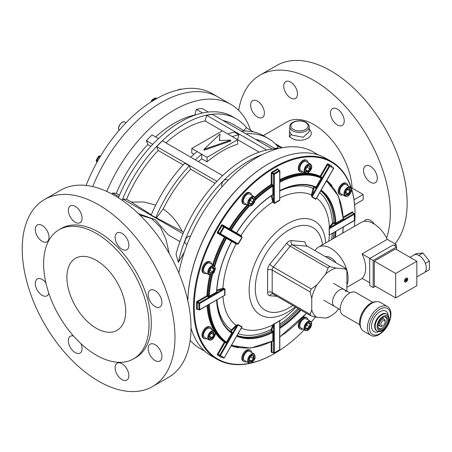 <?xml version="1.0" encoding="UTF-8"?>
<svg xmlns="http://www.w3.org/2000/svg" width="452" height="452" viewBox="0 0 452 452"><rect width="100%" height="100%" fill="white"/><g stroke="black" fill="none" stroke-linecap="round" stroke-linejoin="round"><path stroke-width="0.68" d="M211.841 264.307A6.481 3.74 120 0 0 210.559 262.16A6.481 3.74 120 0 0 207.321 262.482A6.481 3.74 120 0 0 203.089 268.194A6.481 3.74 120 0 0 204.078 273.387A6.481 3.74 120 0 0 206.575 273.426M210.559 262.16L209.796 261.719A6.481 3.74 120 0 0 206.558 262.041A6.481 3.74 120 0 0 202.321 267.753A6.481 3.74 120 0 0 203.315 272.946L204.078 273.387M86.123 185.45A113.401 65.472 -60 0 1 155.499 99.237A113.401 65.472 -60 0 1 212.203 93.62L217.926 96.926A113.401 65.472 120 0 0 161.245 102.531A113.401 65.472 120 0 0 92.711 186.586A113.401 65.472 -60 0 1 161.228 102.542A113.401 65.472 -60 0 1 217.926 96.926L230.91 104.423A113.401 65.472 120 0 0 174.229 110.028A113.401 65.472 120 0 0 106.779 191.456M152.098 101.282L151.68 101.48A1.079 0.621 180 0 1 151.363 101.039L151.996 99.869L153.561 100.378M99.999 156.042L100.107 156.109C100.073 155.731 99.513 155.821 98.44 156.375L96.27 160.138C96.265 161.223 96.429 161.731 96.756 161.652L96.869 161.72A1.079 0.621 -60 0 1 96.858 160.488L97.717 160.985M156.629 98.592L155.092 98.084L156.42 98.124A1.079 0.621 120 0 0 155.895 98.169A112.83 65.144 120 0 0 152.81 99.948A1.079 0.621 -60 0 0 152.064 101.259M96.53 160.279L96.858 160.488A112.83 65.144 120 0 1 99.039 156.714L98.694 156.539M100.107 156.109L100.44 156.302L100.107 156.109A1.079 0.621 120 0 0 99.039 156.714L99.898 157.211M345.944 291.806A9.718 5.61 120 0 0 344.26 289.585A9.718 5.61 120 0 0 336.768 292.19A9.718 5.61 120 0 0 332.525 301.97A9.718 5.61 120 0 0 334.536 306.422L323.847 300.247M349.972 292.885L344.26 289.585A9.718 5.61 120 0 0 336.768 292.19A9.718 5.61 120 0 0 332.525 301.97A9.718 5.61 120 0 0 334.536 306.422L340.254 309.722M378.38 328.062A7.079 4.085 -60 0 1 378.358 328.016A7.079 4.085 -60 0 1 379.465 321.135A7.079 4.085 -60 0 1 384.872 316.739A7.079 4.085 -60 0 1 387.63 318.293A7.079 4.085 -60 0 1 384.923 327.412A7.079 4.085 -60 0 1 378.38 328.062M378.194 327.559A6.481 3.74 120 0 0 379.002 328.35A6.481 3.74 120 0 0 384.788 325.666A6.481 3.74 120 0 0 386.471 318.264A6.481 3.74 120 0 0 385.483 317.123A6.481 3.74 120 0 0 384.392 316.824M370.171 331.74A14.967 8.644 120 0 0 384.002 330.361A14.967 8.644 120 0 0 389.726 311.089A14.967 8.644 120 0 0 375.894 312.462A14.967 8.644 120 0 0 370.171 331.74M390.048 309.496A16.634 9.605 -60 0 1 385.72 328.491A16.634 9.605 -60 0 1 370.872 335.378A16.634 9.605 -60 0 1 368.323 332.446A16.634 9.605 -60 0 1 372.651 313.456A16.634 9.605 -60 0 1 387.5 306.569A16.634 9.605 -60 0 1 390.048 309.496M361.176 328.491L360.566 327.248A15.809 9.125 -60 0 1 360.459 327.028A15.809 9.125 -60 0 1 362.973 311.4A15.809 9.125 -60 0 1 375.313 301.71L376.691 301.62A16.634 9.605 120 0 0 363.713 311.812A16.634 9.605 120 0 0 361.069 328.259A16.634 9.605 120 0 0 361.176 328.491A16.634 9.605 120 0 0 363.611 331.186L370.872 335.378M359.781 324.734L342.921 314.999A12.961 7.481 -60 0 1 340.938 312.716A12.961 7.481 -60 0 1 344.305 297.919A12.961 7.481 -60 0 1 355.882 292.551L372.742 302.286M387.5 306.569L380.245 302.382A16.634 9.605 120 0 0 376.691 301.62M330.079 259.335A12.735 7.356 -120 0 0 329.327 258.86A12.735 7.356 -120 0 0 329.186 258.776A12.735 7.356 -120 0 0 329.045 258.697M327.367 257.77L329.587 259.052M331.13 259.945A12.961 7.481 -120 0 0 329.327 258.68A12.961 7.481 -120 0 0 327.35 257.764M336.118 262.827A12.961 7.481 -120 0 0 330.853 257.798A12.961 7.481 -120 0 0 325.417 256.646M407.727 279.121A2.271 1.311 120 0 0 407.258 278.082A2.271 1.311 120 0 0 405.506 278.686A2.271 1.311 120 0 0 404.512 280.974A2.271 1.311 120 0 0 404.981 282.014A2.271 1.311 120 0 0 406.732 281.41A2.271 1.311 120 0 0 407.727 279.121M404.947 281.991A2.271 1.311 120 0 0 406.681 281.336A2.271 1.311 120 0 0 407.647 279.076A2.271 1.311 120 0 0 407.218 278.059M409.992 257.318L413.987 255.013A10.204 5.893 60 0 1 418.575 255.244A10.204 5.893 60 0 1 419.089 255.521A10.204 5.893 60 0 1 419.603 255.838A10.204 5.893 60 0 1 425.066 262.635A10.204 5.893 60 0 1 425.581 263.957A10.204 5.893 60 0 1 425.581 271.24A10.204 5.893 60 0 1 425.066 271.974A10.204 5.893 60 0 1 424.191 272.692L416.834 276.94M346.882 285.014A24.515 14.153 -120 0 0 330.768 248.312A24.515 14.153 -120 0 0 318.507 247.097A24.515 14.153 -120 0 0 315.112 250.696M318.507 247.097L361.278 222.407A24.515 14.153 -120 0 1 373.533 223.621A24.515 14.153 -120 0 1 387.274 239.351L362.069 253.905A24.515 14.153 60 0 1 362.069 278.33L369.719 282.749M396.218 246.724L396.218 244.521L394.308 245.622M387.274 239.351L396.218 244.521M395.681 297.913L416.834 285.698L416.834 261.273L395.681 273.488L395.681 297.913L374.301 285.568L374.301 261.143L395.455 248.928L416.834 261.273M396.602 249.589L396.602 246.945L373.154 260.482L373.154 287.551L375.442 286.229M362.069 253.905L369.872 258.408M396.602 246.945L393.161 244.961L369.719 258.493L369.719 285.568L373.154 287.551M373.154 260.482L369.719 258.493M395.681 273.488L374.301 261.143M425.066 262.635L425.581 263.957M425.581 271.24L425.581 271.929L425.066 271.974M418.575 255.244L419.089 255.199L419.603 255.838M412.597 255.775L416.416 253.572L422.908 252.99L429.4 261.07L429.4 269.725L425.581 271.929M422.908 252.99L419.089 255.199M429.4 261.07L425.581 263.273M407.478 278.952L406.258 279.658L406.258 278.251L405.873 278.472L405.873 279.878L404.647 280.585L404.647 281.025L405.873 280.319L405.873 281.732L406.258 281.511L406.258 280.099L407.478 279.392L407.478 278.952M406.178 278.291L406.258 279.658M404.647 280.941L405.873 280.319M405.873 281.647L406.258 281.511M407.405 278.997L406.178 280.059L406.178 281.466M251.261 362.911A113.672 65.63 120 0 0 274.618 353.436A113.672 65.63 120 0 0 274.635 353.424A113.672 65.63 120 0 0 304.207 329.847M311.242 322.112A113.672 65.63 120 0 0 315.479 316.971M354.362 226.395A113.672 65.63 120 0 0 355.018 214.203A113.672 65.63 120 0 0 351.56 189.269M351.074 187.772A113.672 65.63 120 0 0 274.658 167.788A113.672 65.63 120 0 0 195.253 291.89A113.672 65.63 120 0 0 249.758 363.233M274.274 353.633A114.215 65.941 -60 0 1 274.257 353.645A114.215 65.941 -60 0 1 274.234 353.656A114.215 65.941 -60 0 1 217.146 359.306A114.215 65.941 -60 0 1 199.643 267.77A114.215 65.941 -60 0 1 274.274 167.127A114.215 65.941 -60 0 1 331.361 161.477A114.215 65.941 -60 0 1 355.018 213.762L355.018 214.203M331.361 161.477L325.632 158.172A114.215 65.941 120 0 0 268.544 163.816A114.215 65.941 120 0 0 268.528 163.827A114.215 65.941 120 0 0 187.806 300.676M271.98 195.343L273.432 201.711L274.341 203.146A74.032 42.742 -60 0 1 277.014 201.524A74.032 42.742 -60 0 1 279.692 200.061A0.542 0.328 -117.4 0 0 279.754 200.377A73.704 42.556 120 0 0 277.093 201.835A73.704 42.556 120 0 0 274.432 203.451L272.759 202.01L271.211 195.823M346.882 291.099L346.887 270.488A27.939 16.131 -60 0 0 344.786 268.855L346.13 268.607L307.326 246.204L292.438 244.865L330.333 266.748L328.915 266.895L328.045 268.07L290.144 246.187A3.237 1.87 -60 0 1 291.291 245.176A3.237 1.87 -60 0 1 292.438 244.865A3.237 2.554 95.1 0 1 291.291 240.594A6.481 3.74 120 0 0 288.997 241.204A6.481 3.74 120 0 0 286.709 243.238L269.906 264.132A6.481 3.74 120 0 0 267.612 270.036L267.607 292.444A6.481 3.74 120 0 0 269.9 295.704L277.048 296.342M328.045 268.07L325.694 274.014A27.939 16.131 -60 0 1 330.847 270.251A27.939 16.131 -60 0 1 336 268.064L344.786 268.855M237.097 335.638A83.97 48.483 120 0 0 272.387 331.768L271.166 331.062A0.542 0.311 120 0 0 271.189 331.05L271.189 329.367L272.737 324.931L274.409 323.666A73.704 42.556 120 0 0 277.07 322.214A73.704 42.556 120 0 0 279.731 320.598L279.726 320.841M329.338 234.938L329.129 235.063A73.704 42.556 120 0 0 329.129 228.915L329.389 226.836L332.457 223.277L333.915 222.435A0.542 0.311 120 0 0 333.915 222.412L335.135 223.118A83.97 48.483 120 0 0 320.858 190.608M316.219 198.643L315.778 199.366A73.704 42.556 120 0 0 312.016 197.191L311.394 194.925L313.1 188.405L314.044 186.772M279.754 198.371L279.754 200.377M314.134 186.614L314.513 187.456L313.75 188.778L312.129 195.298L311.4 195.247M315.355 187.32A0.542 0.311 -60 0 1 315.355 187.942L316.66 187.45L316.004 187.071L315.372 187.326C305.173 182.907 293.246 184.1 279.585 190.902M272.737 194.84A0.542 0.311 -60 0 1 272.816 195.066L273.584 194.62A0.542 0.311 180 0 0 272.816 194.62L272.415 194.857M231.983 240.95L236.814 243.741L236.413 244.108L231.334 241.198M232.062 240.995L232.283 241.125A0.542 0.441 120 0 0 231.633 241.374L231.509 241.334M212.643 264.77A95.852 55.342 -60 0 1 224.35 237.164L217.542 233.232A1.079 0.621 120 0 1 217.542 231.983L221.322 225.435A1.079 0.621 120 0 1 221.864 224.864A1.079 0.621 120 0 1 222.401 224.813A0.542 0.441 -60 0 0 222.514 225.503L231.469 230.673A0.542 0.441 120 0 1 231.356 229.989L236.492 232.955A0.542 0.441 -60 0 0 236.605 233.644L236.385 233.514M216.819 290.009L222.949 288.257L223.294 288.229L223.373 288.958L216.785 290.907M197.535 309.072L197.309 309.202A1.079 0.621 120 0 1 196.547 308.761L196.547 302.586A1.079 0.621 120 0 1 197.315 301.264L206.948 295.704A0.542 0.294 -177.5 0 1 207.711 295.727L209.316 296.19L216.581 291.998A0.542 0.311 60 0 0 216.96 292.659L216.966 291.777A0.542 0.311 -60 0 1 216.728 291.817M230.373 331.644L231.317 330.011L236.108 325.276L236.396 325.118L236.797 325.728L231.966 330.389L231.204 331.712L230.283 331.802M216.74 299.721C217.672 314.959 222.599 325.892 231.52 332.519L231.616 333.197L232.266 333.576L232.045 332.197A0.542 0.311 -60 0 1 231.503 332.508M272.884 324.79A0.542 0.435 -133.9 0 1 273.556 325.022L271.951 329.367L271.951 330.61L271.189 331.05M231.661 345.051A94.773 54.715 120 0 0 272.788 340.808L272.788 332.418A0.542 0.311 0 0 1 273.556 332.418L272.788 331.096A0.542 0.311 -60 0 1 272.387 331.768L272.788 332.418A84.513 48.793 -60 0 1 236.803 336.152M321.157 190.089A84.513 48.793 -60 0 1 335.904 223.141L343.17 218.949L343.17 218.531L343.17 218.949A0.542 0.311 60 0 0 343.548 219.61L343.548 218.728A0.542 0.311 -60 0 1 343.322 218.774M338.661 308.801L335.994 312.112A27.939 16.131 -60 0 1 330.847 315.875A27.939 16.131 -60 0 1 325.689 318.061L316.903 317.276A27.939 16.131 -60 0 1 311.75 309.942L311.756 298.224A27.939 16.131 -60 0 1 316.908 284.941L325.694 274.014M333.785 232.481A83.97 48.483 -60 0 1 333.124 238.656M299.032 309.038A83.97 48.483 -60 0 1 279.822 325.92M271.166 331.062A83.97 48.483 -60 0 1 237.21 335.446M272.714 341.034A0.542 0.311 -60 0 1 272.788 341.254L273.55 340.808A0.542 0.311 180 0 0 272.788 340.808L272.426 341.023M236.396 325.118L238.385 324.677A0.542 0.441 -54.9 0 0 238.136 324.909L220.423 355.583L224.203 357.764A0.542 0.441 -60 0 1 223.554 358.012L221.949 357.086A0.542 0.441 -60 0 0 221.299 357.334L217.519 355.148A1.079 0.621 120 0 1 217.519 353.905L224.333 342.107A0.542 0.441 125 0 1 224.994 341.865L225.836 342.35A0.542 0.311 -60 0 1 225.825 342.966L227.13 342.469L226.475 342.096L225.836 342.35A95.315 55.031 -60 0 1 208.581 304.733M279.85 190.575A84.513 48.793 -60 0 1 316.004 187.071L321.146 178.173L321.796 178.551L321.575 177.173A0.542 0.311 -60 0 1 321.05 177.489L321.146 178.173A94.773 54.715 120 0 0 279.85 182.184M211.689 274.584A95.315 55.031 -60 0 0 208.547 296.213A0.542 0.311 -60 0 1 208.169 296.851L209.694 296.851A0.542 0.311 -120 0 1 209.316 296.19A94.773 54.715 120 0 1 212.626 273.935M216.581 291.529L216.581 291.998A84.513 48.793 -60 0 1 231.633 241.374L226.497 238.402A0.542 0.441 -60 0 1 227.147 238.159L225.847 237.402A0.542 0.311 -60 0 1 225.859 238.001L226.497 238.402A94.773 54.715 120 0 0 214.779 266.183M320.75 190.795A83.97 48.483 -60 0 1 333.915 222.412M334.757 223.802L336.282 223.802A0.542 0.311 -120 0 1 335.904 223.141L335.135 223.118A0.542 0.311 -60 0 1 334.757 223.802L333.915 223.316L332.836 223.938L329.875 227.503A0.542 0.435 13.9 0 1 329.338 227.034M236.402 232.865L236.492 232.955A84.513 48.793 -60 0 1 272.816 194.62L272.822 186.23A0.542 0.311 0 0 1 273.584 186.23L272.822 184.908A0.542 0.311 -60 0 1 272.46 185.557L272.822 186.23A94.773 54.715 120 0 0 255.199 200.219M236.193 232.78L241.255 235.729L242.165 237.498A73.704 42.556 120 0 0 238.402 244.018L236.413 244.108M223.294 288.229L225.034 288.986A0.542 0.294 2.5 0 0 224.723 289.06L223.373 288.958L199.298 302.851A0.542 0.311 60 0 1 199.682 303.512L199.677 309.688L224.723 295.235A74.032 42.742 -60 0 1 224.723 289.06L199.682 303.512A0.542 0.311 180 0 1 198.914 303.512L197.315 302.586L197.309 308.761L198.914 309.688L198.914 303.512A0.542 0.311 -60 0 1 199.298 302.851L197.693 301.925L207.327 296.365L208.169 296.851M225.034 288.986A73.704 42.556 120 0 0 225.028 295.133L223.294 296.133M238.385 324.677A73.704 42.556 120 0 0 242.148 326.852L241.741 327.598M187.8 300.631A113.672 65.63 -60 0 1 268.143 164.048A113.672 65.63 -60 0 1 268.166 164.036M191.01 328.011A114.215 65.941 120 0 0 211.423 355.995L217.146 359.306M330.333 266.748L336 268.064M286.709 243.238A3.237 0.684 38.8 0 0 290.144 246.187L273.341 267.087L311.242 288.969L316.908 284.941M311.756 298.224L310.095 291.919L272.194 270.042L272.189 292.444L310.089 314.326L311.75 309.942M330.847 315.875L328.033 317.462L325.689 318.061M316.903 317.276L310.552 315.688L272.861 293.93A3.237 1.87 -60 0 1 272.189 292.444A3.237 1.87 0 0 0 267.607 292.444M346.13 268.607L346.887 270.488M291.291 240.594L305.038 241.826C305.179 243.752 305.942 245.21 307.326 246.204M311.242 288.969L310.095 291.919M310.089 314.326L310.552 315.688M225.028 295.133A0.542 0.328 -2.6 0 0 224.723 295.235L199.569 309.936A0.542 0.311 60 0 1 199.298 309.908A0.542 0.311 -60 0 1 198.914 309.688A0.542 0.311 0 0 0 199.677 309.688A0.542 0.311 60 0 1 199.569 309.936A0.542 0.542 0 0 1 199.027 309.936L197.422 309.01A0.542 0.311 -60 0 1 197.309 308.761A0.542 0.311 180 0 0 196.547 308.761M217.542 233.232A0.542 0.441 120 0 1 218.192 232.983L219.796 233.91A0.542 0.311 -60 0 1 219.796 233.283L223.582 226.74L221.977 225.814L218.192 232.362L238.153 243.894A74.032 42.742 -60 0 1 241.939 237.345L224.232 227.113L220.452 233.661A0.542 0.441 120 0 1 219.796 233.91L236.814 243.741L238.402 244.018M241.255 235.729L241.136 236.26L224.119 226.429A0.542 0.441 120 0 1 224.232 227.113L223.582 226.74A0.542 0.311 -60 0 1 224.119 226.429A0.542 0.542 0 0 0 224.119 226.424L222.514 225.503A0.542 0.311 -60 0 0 221.977 225.814L221.322 225.435M231.469 230.673L241.136 236.26L242.165 237.498M222.401 224.813L231.356 229.989A94.773 54.715 120 0 1 249.566 205.954M242.148 326.852A0.542 0.441 -65 0 0 241.916 327.095A74.032 42.742 -60 0 1 238.136 324.909L236.797 325.728L219.774 355.204L220.423 355.583A0.542 0.441 120 0 1 219.774 355.831A0.542 0.311 -60 0 1 219.774 355.204L218.169 354.278L224.983 342.48L224.333 342.107A95.852 55.342 -60 0 1 215.344 332.757M254.775 197.253A95.852 55.342 -60 0 1 271.217 184.422L271.217 173.297A1.079 0.621 120 0 1 271.98 171.975L277.33 168.89A0.542 0.311 -120 0 0 277.709 169.551A0.542 0.311 -60 0 1 277.98 169.523L279.585 170.449A0.542 0.542 0 0 1 279.856 170.918A0.542 0.311 180 0 1 279.698 171.138A0.542 0.311 -120 0 0 279.313 170.477L277.709 169.551L272.364 172.636L273.968 173.562L279.313 170.477A0.542 0.311 -60 0 1 279.698 170.698A0.542 0.311 180 0 1 279.856 170.918L279.692 200.061L279.698 171.138L274.347 174.223A0.542 0.311 180 0 1 273.584 174.223L273.579 202.021L272.906 202.321M271.217 173.297A0.542 0.311 180 0 1 271.98 173.297L273.584 174.223A0.542 0.311 -60 0 1 273.968 173.562A0.542 0.311 60 0 1 274.347 174.223L274.341 203.146A0.542 0.294 -122.5 0 0 274.432 203.451M241.119 328.22L224.288 357.814L241.916 327.095M274.409 323.666A0.542 0.328 -117.4 0 0 274.319 323.898L273.556 325.022L273.55 352.82A0.542 0.311 0 0 0 274.313 352.82L279.658 349.735L279.664 320.813A74.032 42.742 -60 0 1 274.319 323.898L274.313 352.82A0.542 0.311 60 0 1 273.929 353.04A0.542 0.311 -60 0 1 273.55 352.82L271.946 351.893A0.542 0.311 0 0 0 271.183 351.893A1.079 0.621 120 0 0 271.946 352.334L272.172 352.204M279.731 320.598A0.542 0.294 -122.5 0 0 279.664 320.813L279.669 320.886M307.49 173.189A95.852 55.342 -60 0 1 320.084 176.308L326.898 164.511A1.079 0.621 120 0 1 327.434 163.94A1.079 0.621 120 0 1 327.977 163.89A0.542 0.441 -60 0 0 328.09 164.579L329.694 165.505A0.542 0.441 120 0 1 329.802 166.189L312.089 196.863A74.032 42.742 -60 0 1 315.869 199.049L333.582 168.376L329.152 165.816L312.129 195.298L312.089 196.863A0.542 0.441 -65 0 0 312.016 197.191M316.293 198.349L315.869 199.049A0.542 0.441 -54.9 0 0 315.778 199.366M333.915 223.316L333.915 222.435M353.944 220.666A0.542 0.311 -120 0 0 354.215 220.689L329.44 234.989L354.328 220.446L354.328 214.271L329.282 228.723L329.875 227.503L353.95 213.61L352.345 212.683L343.283 217.909M329.129 235.063A0.542 0.294 2.5 0 1 329.282 234.899A74.032 42.742 -60 0 0 329.282 228.723A0.542 0.328 -2.6 0 0 329.129 228.915M217.542 231.983L218.192 232.362A0.542 0.311 -60 0 0 218.192 232.983L225.006 236.916A0.542 0.441 120 0 0 224.35 237.164L225.017 237.52A95.315 55.031 120 0 0 213.316 265.154M247.272 204.812A95.852 55.342 -60 0 0 229.215 228.746A0.542 0.441 -60 0 0 229.305 229.424M326.898 164.511L327.547 164.89A0.542 0.311 -60 0 1 328.09 164.579L329.694 165.505A0.542 0.311 -60 0 0 329.152 165.816L327.547 164.89L320.734 176.687L320.084 176.308A0.542 0.441 -65 0 0 320.208 177.003A95.315 55.031 120 0 0 279.85 180.421M381.703 321.971A3.023 1.746 120 0 0 380.979 325.141A3.023 1.746 120 0 0 383.002 325.649A3.023 1.746 120 0 0 384.307 324.383A3.023 1.746 120 0 0 385.144 321.943A3.023 1.746 120 0 0 383.951 320.417A3.023 1.746 120 0 0 381.703 321.971M383.002 325.649L382.239 326.09A4.102 2.367 -60 0 1 380.188 326.293A4.102 2.367 -60 0 1 380.477 321.095A4.102 2.367 -60 0 1 384.29 319.18A4.102 2.367 -60 0 1 385.144 321.061L385.144 321.943M190.173 340.367A113.401 65.472 120 0 0 199.987 348.458L205.038 351.373M178.839 273.002A113.401 65.472 -60 0 1 256.708 157.646A113.401 65.472 -60 0 1 313.389 152.041L318.44 154.957M152.584 386.533L168.624 377.279A108.005 62.37 -120 0 0 185.207 290.721A108.005 62.37 -120 0 0 114.661 195.535A108.005 62.37 -120 0 0 60.658 190.19L44.624 199.445A108.005 62.37 -120 0 0 28.041 285.997A108.005 62.37 -120 0 0 98.587 381.183A108.005 62.37 -120 0 0 152.584 386.533A108.005 62.37 -120 0 0 169.172 299.975A108.005 62.37 -120 0 0 98.621 204.79A108.005 62.37 -120 0 0 44.624 199.445M122 233.362A9.718 5.616 -120 0 0 117.141 232.882A9.718 5.616 -120 0 0 115.65 240.673A9.718 5.616 -120 0 0 121.995 249.238A9.718 5.616 -120 0 0 126.854 249.719A9.718 5.616 -120 0 0 128.351 241.927A9.718 5.616 -120 0 0 122 233.362M75.241 206.366A9.718 5.616 -120 0 0 70.376 205.886A9.718 5.616 -120 0 0 68.885 213.672A9.718 5.616 -120 0 0 75.235 222.243A9.718 5.616 -120 0 0 80.094 222.723A9.718 5.616 -120 0 0 81.586 214.932A9.718 5.616 -120 0 0 75.241 206.366M42.166 225.463A9.718 5.616 -120 0 0 37.307 224.977A9.718 5.616 -120 0 0 35.815 232.769A9.718 5.616 -120 0 0 42.166 241.334A9.718 5.616 -120 0 0 47.025 241.82A9.718 5.616 -120 0 0 48.517 234.029A9.718 5.616 -120 0 0 42.166 225.463M45.889 282.895A9.718 5.616 -120 0 0 42.155 279.46A9.718 5.616 -120 0 0 37.296 278.98A9.718 5.616 -120 0 0 35.804 286.771A9.718 5.616 -120 0 0 42.155 295.337A9.718 5.616 -120 0 0 47.014 295.817A9.718 5.616 -120 0 0 48.805 293.229M73.49 335.994A9.718 5.616 -120 0 0 70.354 336.254A9.718 5.616 -120 0 0 68.862 344.045A9.718 5.616 -120 0 0 75.207 352.611A9.718 5.616 -120 0 0 80.066 353.091A9.718 5.616 -120 0 0 80.981 343.689M121.972 363.736A9.718 5.616 -120 0 0 117.113 363.25A9.718 5.616 -120 0 0 115.622 371.041A9.718 5.616 -120 0 0 121.972 379.607A9.718 5.616 -120 0 0 126.831 380.092A9.718 5.616 -120 0 0 128.323 372.301A9.718 5.616 -120 0 0 121.972 363.736M155.047 344.639A9.718 5.616 -120 0 0 150.188 344.158A9.718 5.616 -120 0 0 148.691 351.95A9.718 5.616 -120 0 0 155.042 360.515A9.718 5.616 -120 0 0 159.901 360.995A9.718 5.616 -120 0 0 161.392 353.204A9.718 5.616 -120 0 0 155.047 344.639M155.059 290.636A9.718 5.616 -120 0 0 150.194 290.156A9.718 5.616 -120 0 0 148.702 297.947A9.718 5.616 -120 0 0 155.053 306.512A9.718 5.616 -120 0 0 159.912 306.993A9.718 5.616 -120 0 0 161.404 299.207A9.718 5.616 -120 0 0 155.059 290.636M169.195 253.487L166.042 239.503L160.539 227.367L151.691 218.661L139.826 214.994M250.538 130.17A113.401 65.472 120 0 0 230.91 104.423M133.56 358.854L135.854 357.532A74.523 43.036 -120 0 0 147.295 297.811A74.523 43.036 -120 0 0 98.615 232.13A74.523 43.036 -120 0 0 61.359 228.441L59.065 229.763A74.523 43.036 -120 0 0 47.624 289.483A74.523 43.036 -120 0 0 96.299 355.165A74.523 43.036 -120 0 0 133.56 358.854A74.523 43.036 -120 0 0 145.002 299.134A74.523 43.036 -120 0 0 96.327 233.452A74.523 43.036 -120 0 0 59.065 229.763M96.321 260.352A41.584 24.012 -120 0 0 75.529 258.295A41.584 24.012 -120 0 0 69.145 291.619A41.584 24.012 -120 0 0 96.304 328.265A41.584 24.012 -120 0 0 117.096 330.322A41.584 24.012 -120 0 0 123.481 297.004A41.584 24.012 -120 0 0 96.321 260.352M354.617 204.711L363.176 199.767L363.182 194.473L352.085 188.066A54.003 31.188 -120 0 0 313.976 124.611A54.003 31.188 -120 0 0 286.975 121.938L263.301 135.594M290.602 82.089A9.718 5.616 -120 0 0 285.743 81.603A9.718 5.616 -120 0 0 284.251 89.394A9.718 5.616 -120 0 0 290.596 97.96A9.718 5.616 -120 0 0 295.461 98.446A9.718 5.616 -120 0 0 296.953 90.654A9.718 5.616 -120 0 0 290.602 82.089M370.42 166.359A9.718 5.616 -120 0 0 365.561 165.878A9.718 5.616 -120 0 0 364.069 173.664A9.718 5.616 -120 0 0 370.414 182.235A9.718 5.616 -120 0 0 375.279 182.715A9.718 5.616 -120 0 0 376.77 174.924A9.718 5.616 -120 0 0 370.42 166.359M386.573 237.967A108.005 62.37 -120 0 0 313.987 80.512A108.005 62.37 -120 0 0 259.985 75.162A108.005 62.37 -120 0 0 238.696 110.361M374.403 224.147A9.718 5.616 -120 0 0 370.408 220.361A9.718 5.616 -120 0 0 365.549 219.875A9.718 5.616 -120 0 0 364.159 221.384M257.527 101.18A9.718 5.616 -120 0 0 252.668 100.7A9.718 5.616 -120 0 0 251.176 108.491A9.718 5.616 -120 0 0 257.527 117.057A9.718 5.616 -120 0 0 262.386 117.537A9.718 5.616 -120 0 0 263.878 109.746A9.718 5.616 -120 0 0 257.527 101.18M337.361 109.085A9.718 5.616 -120 0 0 332.502 108.604A9.718 5.616 -120 0 0 331.011 116.39A9.718 5.616 -120 0 0 337.361 124.961A9.718 5.616 -120 0 0 342.221 125.441A9.718 5.616 -120 0 0 343.712 117.65A9.718 5.616 -120 0 0 337.361 109.085M259.985 75.162L276.788 65.467A108.005 62.37 60 0 1 330.785 70.817A108.005 62.37 60 0 1 397.811 155.465A108.005 62.37 60 0 1 394.986 243.809M275.144 143.668L282.201 147.736M309.185 129.091L309.648 129.549C316.569 137.306 299.998 144.126 291.065 137.832L289.286 136.549L289.749 130.442M289.743 131.735L291.071 134.114L292.591 135.188L303.185 137.289L309.185 131.741L309.185 126.814A9.718 5.61 180 0 1 303.185 131.995A9.718 5.61 180 0 1 292.597 130.775A9.718 5.61 180 0 1 289.749 126.809L289.743 131.724M354.023 199.761L363.182 194.473M351.453 188.433L352.085 188.066M138.352 213.57L155.296 219.734L168.167 234.814L179.947 241.611M277.511 148.81A103.638 59.834 -60 0 0 176.031 254.086L178.348 262.414L184.337 252.103M187.026 244.605L185.84 243.922A4.322 2.492 -60 0 1 185.574 239.43A4.322 2.492 -60 0 1 189.524 236.243L190.286 236.684M190.445 236.323L189.524 236.243M222.254 186.506L221.853 186.275L222.034 186.755M221.853 186.275A4.322 2.492 -60 0 1 223.079 181.382A4.322 2.492 -60 0 1 226.881 179.67L228.023 180.325M178.348 262.414A103.638 59.834 -60 0 1 262.55 154.522M122.221 200.338A103.412 59.704 -60 0 1 122.786 198.97L126.56 199.309A97.253 56.15 -60 0 1 158.166 150.454L156.68 146.584A103.412 59.704 -60 0 1 162.421 140.855L222.627 175.613M165.918 142.877A97.253 56.15 -60 0 1 205.163 120.921L206.654 115.328A103.412 59.704 -60 0 1 212.395 114.429L272.437 149.098M223.005 120.554A97.253 56.15 -60 0 1 233.147 124.356A97.253 56.15 -60 0 1 234.695 125.311M243.922 130.639L246.272 127.713L253.583 131.933M122.113 200.259A103.638 59.834 -60 0 1 236.339 118.831A103.638 59.834 -60 0 1 246.775 128.001M118.396 197.801A103.638 59.834 -60 0 1 232.52 116.627L236.339 118.831M276.703 145.278L281.28 147.923M245.933 133.792A102.604 59.24 -60 0 1 268.279 138.465A102.604 59.24 -60 0 1 278.234 147.07L277.5 147.979L278.364 148.589M275.483 148.861L265.578 143.143A97.203 56.121 120 0 0 255.6 139.374M241.351 131.148A102.604 59.24 -60 0 1 263.697 135.82L268.279 138.465M274.635 148.369L277.5 147.979M206.654 115.328L266.748 150.024M155.641 136.939A97.203 56.121 -60 0 1 174.229 123.255A97.203 56.121 -60 0 1 194.84 115.011L196.343 109.378L202.598 112.983M205.095 120.933L222.299 130.865M227.712 133.945A102.604 59.24 -60 0 1 234.334 132.159L238.916 134.803L237.616 139.679L222.339 130.843L191.795 148.471L207.067 157.29L237.616 139.662L237.611 144.205A97.203 56.121 120 0 0 222.339 151.036A97.203 56.121 120 0 0 207.067 161.833L201.722 158.748A97.203 56.121 120 0 0 198.405 161.63M237.616 139.708L259.177 152.16M193.981 154.279L191.789 153.013L191.795 148.471M195.332 159.861A102.604 59.24 -60 0 1 201.722 154.228L201.722 158.748M190.75 157.211A102.604 59.24 -60 0 1 197.14 151.584L201.722 154.228M232.294 136.594A102.604 59.24 -60 0 1 238.916 134.803M207.067 161.833L207.067 157.29M219.389 140.538L220.051 133.928L204.01 149.352L204.01 150.239L230.74 140.984L230.74 140.103L219.288 140.538L220.051 133.928M204.01 149.352L230.74 140.103M196.343 109.378A103.412 59.704 -60 0 1 202.084 108.474L208.287 112.056M156.68 146.584L216.892 181.342M112.039 194.077A103.412 59.704 -60 0 1 112.475 193.021L116.283 193.36A97.203 56.121 -60 0 1 147.872 144.533L146.369 140.629L152.736 144.307M147.872 144.533L150.9 146.278M158.155 150.471L183.145 164.901M190.637 169.223A97.203 56.121 120 0 0 163.166 209.01C171.048 214.401 177.37 221.853 182.128 231.379L151.154 215.112A102.604 59.24 -60 0 1 184.749 163.183L189.332 165.827L190.637 169.223L215.05 183.32M182.128 231.379L183.636 232.249M116.283 193.36L119.486 195.213M126.566 199.298L131.385 202.084L143.77 201.971L155.737 205.067M156.471 217.824L163.166 209.01M155.737 217.757A102.604 59.24 -60 0 1 189.332 165.827M151.284 214.807L131.385 202.084M146.369 140.629A103.412 59.704 -60 0 1 152.109 134.905L158.477 138.578M112.475 193.021L118.853 196.705M122.786 198.97L183.003 233.74M208.886 274.76C213.395 275.788 214.932 271.189 215.401 268.268L214.152 265.64L209.954 263.217A5.266 3.04 120 0 0 205.897 264.623A5.266 3.04 120 0 0 203.598 269.923A5.266 3.04 120 0 0 204.688 272.336L208.886 274.76A5.266 3.04 -60 0 1 207.796 272.347A5.266 3.04 -60 0 1 210.095 267.053A5.266 3.04 -60 0 1 214.152 265.64A95.315 55.031 -60 0 1 225.859 238.001L225.017 237.52A0.542 0.311 -60 0 0 225.006 236.916L225.847 237.402M213.248 266.951L214.593 268.867L213.248 272.336L210.559 273.884L209.214 271.974L210.559 268.505L213.248 266.951L212.643 267.301L213.768 268.9L211.824 267.776M209.852 270.324L212.643 271.799L213.768 268.9L214.593 268.867M209.971 270.256L210.677 268.437M209.355 271.612L210.395 273.098L212.643 271.799L213.248 272.336M210.395 273.098L210.559 273.884M251.736 195.23A6.481 3.74 120 0 0 250.453 193.083L250.453 193.083A6.481 3.74 120 0 0 243.973 196.829A6.481 3.74 120 0 0 243.973 204.31L243.21 203.869A6.481 3.74 120 0 1 243.21 196.388A6.481 3.74 120 0 1 249.69 192.642L250.453 193.083L249.69 192.642M243.21 203.869L243.973 204.31A6.481 3.74 120 0 0 246.47 204.349M308.14 162.68A6.481 3.74 120 0 0 306.857 160.533A6.481 3.74 120 0 0 301.868 162.274A6.481 3.74 120 0 0 299.038 168.794A6.481 3.74 120 0 0 300.377 171.76A6.481 3.74 120 0 0 302.874 171.8M306.857 160.533L306.094 160.093A6.481 3.74 120 0 0 301.1 161.833A6.481 3.74 120 0 0 298.275 168.353A6.481 3.74 120 0 0 299.614 171.319L300.377 171.76M348.017 185.721A6.481 3.74 120 0 0 346.735 183.58A6.481 3.74 120 0 0 340.254 187.32A6.481 3.74 120 0 0 340.254 194.806A6.481 3.74 120 0 0 342.752 194.84M346.735 183.58L345.972 183.139A6.481 3.74 120 0 0 339.492 186.879A6.481 3.74 120 0 0 339.492 194.366L340.254 194.806M308.106 319.937A6.481 3.74 120 0 0 306.829 317.796A6.481 3.74 120 0 0 300.348 321.536A6.481 3.74 120 0 0 300.348 329.022L300.348 329.022A6.481 3.74 120 0 0 302.846 329.056M299.586 328.581L300.348 329.022L299.586 328.581A6.481 3.74 120 0 1 300.224 320.106M306.06 317.355L306.829 317.796L306.06 317.355A6.481 3.74 120 0 0 302.094 318.163M251.702 352.487A6.481 3.74 120 0 0 250.419 350.345A6.481 3.74 120 0 0 245.43 352.08A6.481 3.74 120 0 0 242.6 358.606A6.481 3.74 120 0 0 243.939 361.572A6.481 3.74 120 0 0 246.436 361.606M250.419 350.345L249.657 349.904A6.481 3.74 120 0 0 244.662 351.639A6.481 3.74 120 0 0 241.837 358.165A6.481 3.74 120 0 0 243.176 361.131L243.939 361.572M211.83 329.446A6.481 3.74 120 0 0 210.547 327.299A6.481 3.74 120 0 0 204.067 331.045A6.481 3.74 120 0 0 204.067 338.525A6.481 3.74 120 0 0 206.564 338.565M210.547 327.299L209.784 326.858A6.481 3.74 120 0 0 203.304 330.604A6.481 3.74 120 0 0 203.304 338.085L204.067 338.525M254.047 196.563L249.849 194.14A5.266 3.04 120 0 0 244.583 197.179A5.266 3.04 120 0 0 244.583 203.259L248.781 205.683A5.266 3.04 -60 0 1 248.781 199.603A5.266 3.04 -60 0 1 254.047 196.563C256.51 199.179 254.984 200.434 254.244 202.756C252.606 204.558 252.278 206.507 248.781 205.683A95.315 55.031 -60 0 0 230.689 229.633A0.542 0.311 -60 0 1 230.175 229.927M254.397 199.038L253.696 202.439L251.097 204.745L249.199 203.649L249.894 200.247L252.493 197.942L254.397 199.038L253.589 199.196L252.069 198.321L253.589 199.196L253.007 202.038L250.329 200.496L250.493 199.716M249.312 203.089L250.832 203.965L253.007 202.038L253.696 202.439M249.736 201.027L250.329 200.496M250.832 203.965L251.097 204.745M310.451 164.014L306.253 161.59A5.266 3.04 120 0 0 303.62 161.85A5.266 3.04 120 0 0 300.179 166.489A5.266 3.04 120 0 0 300.987 170.709L305.185 173.133A5.266 3.04 -60 0 1 304.382 168.912A5.266 3.04 -60 0 1 307.818 164.274A5.266 3.04 -60 0 1 310.451 164.014C313.598 167.404 310.383 171.037 308.089 172.901L305.185 173.133M310.53 169.003L308.202 171.901L305.874 171.692L305.874 168.585L308.202 165.686L310.53 165.895L310.53 169.003L309.767 168.749L309.767 166.15L307.959 165.991M305.874 168.726L307.094 167.206L309.767 168.749L307.818 171.172L305.874 170.048M305.874 170.997L307.818 171.172L308.202 171.901M310.53 165.895L309.767 166.15M340.859 193.75L345.062 196.179A5.266 3.04 -60 0 1 345.062 190.1A5.266 3.04 -60 0 1 350.328 187.06L346.125 184.631A5.266 3.04 120 0 0 340.859 187.67A5.266 3.04 120 0 0 340.859 193.75L345.062 196.179C348.554 196.999 348.876 195.066 350.515 193.27C351.26 190.942 352.797 189.693 350.328 187.06L346.125 184.631M348.774 194.433L346.175 195.134L345.481 192.535L347.379 189.241L349.978 188.546L350.673 191.139L348.774 194.433L348.277 193.789L349.865 191.038L349.283 188.863L347.289 189.399M347.226 189.512L350.673 191.139M345.633 192.264L348.277 193.789L346.102 194.371L345.571 192.377M349.283 188.863L349.978 188.546M346.175 195.134L346.102 194.371M300.953 321.886A5.266 3.04 120 0 0 300.953 327.966L305.156 330.395A5.266 3.04 -60 0 1 305.156 324.316A5.266 3.04 -60 0 1 310.422 321.276L306.219 318.846A5.266 3.04 120 0 0 300.953 321.886M305.569 328.355L306.27 324.954L308.863 322.649L310.767 323.751L310.072 327.152L307.473 329.457L305.569 328.355M305.688 327.802L307.207 328.677L309.377 326.751L309.959 323.909L308.439 323.027L309.959 323.909L310.767 323.751M306.106 325.739L306.705 325.208L310.072 327.152M306.705 325.208L306.863 324.423M307.473 329.457L307.207 328.677M247.182 351.656A5.266 3.04 120 0 0 243.741 356.3A5.266 3.04 120 0 0 244.549 360.515L248.747 362.945A5.266 3.04 -60 0 1 247.945 358.724A5.266 3.04 -60 0 1 251.38 354.085A5.266 3.04 -60 0 1 254.013 353.826L249.815 351.396A5.266 3.04 120 0 0 247.182 351.656M249.436 358.396L251.764 355.498L254.092 355.707L254.092 358.809L251.764 361.707L249.436 361.498L249.436 358.396M249.436 360.803L251.38 360.978L253.329 358.555L253.329 355.961L251.521 355.797M249.436 359.854L251.38 360.978L251.764 361.707M249.436 358.532L250.657 357.012L254.092 358.809M253.329 355.961L254.092 355.707M209.937 328.355L209.937 328.355A5.266 3.04 120 0 0 204.677 331.395A5.266 3.04 120 0 0 204.677 337.474L208.875 339.898A5.266 3.04 -60 0 1 208.875 333.819A5.266 3.04 -60 0 1 214.141 330.779L209.937 328.355L214.141 330.779C216.61 333.418 215.073 334.661 214.327 336.989C212.689 338.785 212.367 340.723 208.875 339.898L204.677 337.474M211.191 332.96L213.79 332.265L214.485 334.864L212.587 338.158L209.988 338.853L209.293 336.254L211.191 332.96M209.383 336.096L209.914 338.09L212.09 337.508L213.677 334.757L213.095 332.582L211.101 333.118M211.039 333.231L214.485 334.864M209.445 335.983L212.587 338.158M209.914 338.09L209.988 338.853M213.79 332.265L213.095 332.582M386.336 313.88A9.718 5.61 120 0 0 377.657 317.903A9.718 5.61 120 0 0 375.126 328.999A9.718 5.61 120 0 0 376.618 330.711L377.149 331.022A9.718 5.61 -60 0 1 375.663 329.31A9.718 5.61 -60 0 1 378.194 318.214A9.718 5.61 -60 0 1 386.872 314.185L386.336 313.88M379.03 331.587A11.882 6.859 -60 0 1 372.188 329.61A11.882 6.859 -60 0 1 376.731 314.309A11.882 6.859 -60 0 1 387.709 313.219A11.882 6.859 -60 0 1 388.296 315.53M377.573 328.915A8.317 4.802 120 0 0 385.257 328.146A8.317 4.802 120 0 0 388.437 317.44A8.317 4.802 120 0 0 380.753 318.208A8.317 4.802 120 0 0 377.573 328.915M322.468 244.814A47.692 27.538 120 0 0 289.003 229.955A47.692 27.538 120 0 0 255.267 288.365A47.692 27.538 120 0 0 288.986 307.846A47.692 27.538 120 0 0 292.766 305.422M295.241 306.846A54.183 31.284 -60 0 1 287.449 312.264A54.183 31.284 -60 0 1 249.148 290.127A54.183 31.284 -60 0 1 287.472 223.768A54.183 31.284 -60 0 1 325.689 242.95M279.828 320.818A75.416 43.545 120 0 0 295.953 307.258M328.785 241.165A75.416 43.545 120 0 0 329.372 235.034M329.926 227.299A0.542 0.435 13.9 0 1 329.389 226.836A75.416 43.545 120 0 0 316.592 197.993M312.117 194.97L311.394 194.925A75.416 43.545 120 0 0 279.85 197.942M315.355 187.942L314.513 187.456M231.204 331.712L232.045 332.197M271.951 330.61L272.788 331.096M214.095 330.751A95.852 55.342 -60 0 1 207.056 305.614M210.638 274.985A95.315 55.031 120 0 0 207.711 295.727A0.542 0.311 -60 0 1 207.327 296.365A0.542 0.311 -120 0 1 206.948 295.704A95.852 55.342 -60 0 1 209.847 275.048M278.093 169.59L278.093 169.33A1.079 0.621 120 0 0 277.33 168.89M279.85 179.568A95.852 55.342 -60 0 1 305.151 173.11M327.977 163.89L331.757 166.076A0.542 0.441 -60 0 0 331.847 166.748M331.954 166.811A1.079 0.621 120 0 0 331.757 166.076M326.717 180.461A95.852 55.342 -60 0 1 332.101 185.936M343.232 217.056L351.961 212.022A1.079 0.621 120 0 1 352.724 212.463L352.724 212.722M271.183 351.893L271.183 341.814M238.696 347.718A95.852 55.342 -60 0 1 231.238 345.786M221.299 357.334A1.079 0.621 120 0 0 222.034 357.136M332.322 233.328A81.908 47.29 -60 0 1 331.644 239.515M297.924 308.4A81.908 47.29 -60 0 1 279.822 324.231M271.951 329.367A0.542 0.311 180 0 0 271.189 329.367A81.908 47.29 -60 0 1 238.244 333.649M271.946 341.429L271.946 351.893A0.542 0.311 -60 0 0 272.059 352.142L272.059 352.085M231.966 330.389L231.317 330.011A81.908 47.29 -60 0 1 216.949 299.902M225.825 342.966L224.983 342.48A0.542 0.311 -60 0 0 224.994 341.865A95.315 55.031 120 0 1 207.796 305.185M279.85 190.993A81.908 47.29 -60 0 1 313.1 188.405L313.75 188.778M279.85 181.325A95.315 55.031 -60 0 1 321.05 177.489L320.208 177.003A0.542 0.311 -60 0 0 320.734 176.687L321.575 177.173M319.711 192.592A81.908 47.29 -60 0 1 332.457 223.277A0.542 0.311 60 0 0 332.836 223.938M271.98 171.975A0.542 0.311 -120 0 0 272.364 172.636A0.542 0.311 -60 0 0 271.98 173.297L271.98 184.422L272.822 184.908M273.432 201.711L272.759 202.01A75.416 43.545 120 0 0 240.967 235.565L240.848 236.097M236.532 243.577L236.125 243.944A75.416 43.545 120 0 0 222.949 288.257L223.028 288.986M222.966 296.433A75.416 43.545 120 0 0 236.108 325.276L236.515 325.881M241.368 328.248A75.416 43.545 120 0 0 272.737 324.931A0.542 0.435 -133.9 0 1 273.409 325.163M255.295 199.078A95.315 55.031 -60 0 1 272.46 185.557L271.618 185.071A95.315 55.031 120 0 0 255.12 197.97M247.945 205.197A95.315 55.031 120 0 0 229.853 229.147A0.542 0.311 -60 0 1 229.339 229.446M343.17 218.949A94.773 54.715 120 0 0 326.299 181.19M209.321 304.303A94.773 54.715 120 0 0 226.475 342.096L231.616 333.197A84.513 48.793 -60 0 1 216.587 300.111M279.822 327.44A83.97 48.483 120 0 0 300.252 309.744M279.822 336.746A94.773 54.715 120 0 0 306.366 313.27M300.925 310.128A84.513 48.793 -60 0 1 279.822 328.35M334.548 237.837A83.97 48.483 120 0 0 335.101 231.723M335.892 231.266A84.513 48.793 -60 0 1 335.373 237.362M342.695 233.13A94.773 54.715 120 0 0 343.158 227.073M267.612 270.036A3.237 1.87 0 0 1 272.194 270.042A3.237 1.87 -60 0 1 273.341 267.087A3.237 0.684 38.8 0 1 269.906 264.132M272.861 293.93L272.477 293.8A3.237 2.554 -84.9 0 0 269.9 295.704M216.836 290.139A0.542 0.311 -120 0 0 217.203 290.67M271.98 195.823A0.542 0.311 0 0 0 271.33 195.772M271.98 184.422A0.542 0.311 -60 0 1 271.618 185.071A0.542 0.294 -122.4 0 1 271.217 184.422A0.542 0.311 180 0 1 271.98 184.422M224.203 357.764L224.288 357.814A0.542 0.542 0 0 1 223.554 358.012M279.279 349.955A0.542 0.311 -120 0 0 279.658 349.735A0.542 0.311 0 0 0 279.816 349.515L279.822 320.897M333.582 168.376A0.542 0.441 -60 0 0 333.474 167.686L333.474 167.686A0.542 0.542 0 0 1 333.666 168.427L316.072 198.897M354.328 214.271A0.542 0.311 -120 0 0 353.95 213.61A0.542 0.311 -60 0 1 354.328 213.83A0.542 0.311 180 0 1 354.328 214.271M354.487 220.226A0.542 0.542 0 0 1 354.215 220.689A0.542 0.311 -120 0 0 354.328 220.446A0.542 0.311 0 0 0 354.487 220.226L354.487 214.05A0.542 0.542 0 0 0 354.215 213.581L352.566 212.683M217.519 355.148A0.542 0.441 -60 0 1 218.169 354.905A0.542 0.311 -60 0 1 218.169 354.278L217.519 353.905M196.547 302.586A0.542 0.311 180 0 1 197.315 302.586A0.542 0.311 -60 0 1 197.693 301.925A0.542 0.311 -120 0 1 197.315 301.264M272.324 352.114A0.542 0.311 -60 0 1 272.059 352.142L273.663 353.068A0.542 0.542 0 0 0 274.2 353.068L279.545 349.984A0.542 0.542 0 0 0 279.816 349.515M351.961 212.022A0.542 0.311 60 0 0 352.345 212.683A0.542 0.311 -60 0 1 352.611 212.655M291.071 134.114A2.158 1.588 -47.8 0 1 289.286 136.549M309.185 129.645A2.158 1.458 137.1 0 0 309.648 129.549M293.359 129.453A8.639 4.989 0 0 0 305.575 129.458A8.639 4.989 0 0 0 305.575 122.402A8.639 4.989 0 0 0 293.359 122.402A8.639 4.989 0 0 0 293.359 129.453M215.242 268.488A4.723 2.729 120 0 0 211.903 266.561A4.723 2.729 120 0 0 208.558 272.347A4.723 2.729 120 0 0 211.903 274.279A4.723 2.729 120 0 0 215.242 268.488M254.16 202.705A4.723 2.729 120 0 0 254.16 197.253A4.723 2.729 120 0 0 249.436 199.982A4.723 2.729 120 0 0 249.436 205.434A4.723 2.729 120 0 0 254.16 202.705M308.202 172.653A4.723 2.729 120 0 0 311.541 166.867A4.723 2.729 120 0 0 308.202 164.935A4.723 2.729 120 0 0 304.863 170.72A4.723 2.729 120 0 0 308.202 172.653M345.712 195.931A4.723 2.729 120 0 0 350.441 193.202A4.723 2.729 120 0 0 350.441 187.744A4.723 2.729 120 0 0 345.712 190.473A4.723 2.729 120 0 0 345.712 195.931M305.806 324.689A4.723 2.729 120 0 0 305.806 330.146A4.723 2.729 120 0 0 310.53 327.417A4.723 2.729 120 0 0 310.53 321.96A4.723 2.729 120 0 0 305.806 324.689M251.764 354.747A4.723 2.729 120 0 0 248.425 360.532A4.723 2.729 120 0 0 251.764 362.459A4.723 2.729 120 0 0 255.103 356.673A4.723 2.729 120 0 0 251.764 354.747M214.254 331.469A4.723 2.729 120 0 0 209.525 334.197A4.723 2.729 120 0 0 209.525 339.65A4.723 2.729 120 0 0 214.254 336.921A4.723 2.729 120 0 0 214.254 331.469M126.063 122.695L124.967 122.063A5.266 3.04 120 0 0 119.215 126.074A5.266 3.04 120 0 0 118.995 130.458M180.958 89.326A5.266 3.04 120 0 0 178.653 89.812M151.996 99.869L155.092 98.084M151.363 101.745L151.363 101.039M156.94 98.417L156.42 98.124M344.26 289.585L333.565 283.41M377.149 331.022C382.245 332.519 382.296 330.497 384.968 328.864L388.556 323.18C388.901 320.841 389.986 321.423 388.72 316.287L386.872 314.185M329.186 258.776L328.418 258.341M346.882 287.336L362.272 278.449M274.635 353.424L274.257 353.645M232.452 241.221L231.712 241.436C222.655 258.629 217.666 275.404 216.74 291.766L216.694 291.806M236.775 233.74L236.588 232.989C246.956 216.553 258.99 203.852 272.697 194.874L272.709 194.818M231.413 345.481L250.679 348.108L272.675 341.006M279.822 336.921L306.456 313.326M326.547 180.76L338.446 196.14L343.283 218.757M342.842 233.046L343.311 226.983M221.949 357.086L222.288 356.662M268.143 164.048L268.528 163.827M380.188 326.293L378.07 325.067M384.29 319.18L382.172 317.959M309.185 126.814C309.371 125.39 308.349 123.899 306.117 122.351C300.586 118.932 289.602 121.255 289.749 126.809M231.548 123.492L244.572 131.012M305.156 330.395C308.654 331.214 308.976 329.271 310.62 327.468C312.066 324.592 311.999 322.53 310.422 321.276M248.747 362.945L251.651 362.707C255.295 359.702 256.081 356.741 254.013 353.826M118.966 130.492L118.458 128.368L119.04 125.916C121.238 122.373 123.215 121.091 124.967 122.063M177.709 90.264C179.455 89.134 180.676 88.88 181.371 89.502"/></g></svg>
